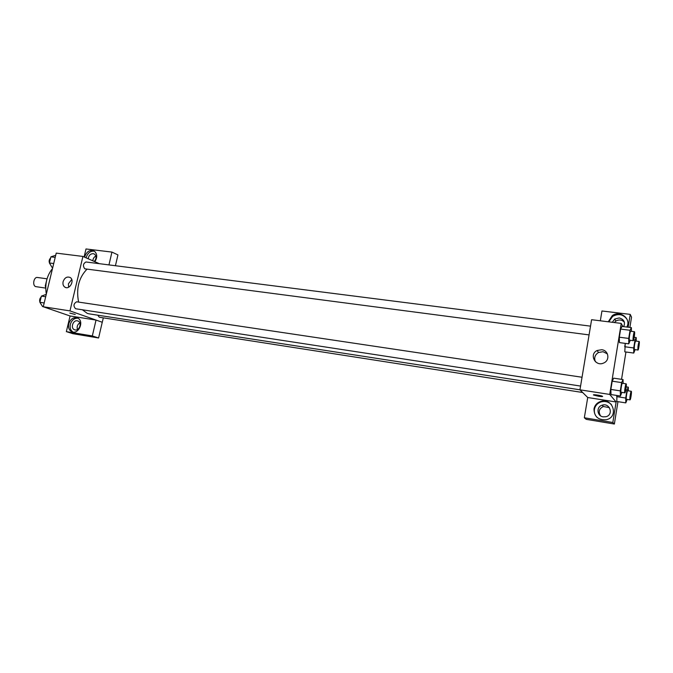 <?xml version="1.0" encoding="UTF-8"?>
<svg xmlns="http://www.w3.org/2000/svg" width="673" height="673" viewBox="0 0 673 673"><rect width="100%" height="100%" fill="white"/><g stroke="black" fill="none" stroke-linecap="round" stroke-linejoin="round"><path stroke-width="1.01" d="M47.034 278.815L37.427 277.478C33.801 276.721 32.119 285.554 35.694 286.614L45.722 288.111M45.781 286.042L45.276 285.966L46.639 280.33M46.681 280.161L46.917 279.253M45.276 285.966L45.722 287.657M46.319 294.118C44.746 284.166 46.807 275.636 52.502 268.544M70.076 315.982L66.358 331.629L92.327 335.945L96.037 320.07L70.076 315.982L43.265 306.762L56.229 253.115L82.922 256.438L99.293 263.673M84.579 257.17L84.68 256.699C86.884 251.105 90.182 249.304 94.565 251.315C97.349 254.15 97.442 257.616 94.826 261.696M84.1 256.96L86.001 248.968L111.945 252.089L108.95 264.901M94.405 251.197C90.502 250.785 87.776 252.846 86.237 257.389L86.136 257.86M88.23 258.777C88.701 255.488 90.359 253.78 93.185 253.645L94.641 254.226C96.601 256.363 96.475 258.769 94.254 261.444M92.849 260.821C93.017 258.617 94.018 257.027 95.86 256.043M111.945 252.089L117.943 254.907L115.428 265.726M63.102 281.701C64.633 277.671 66.997 276.283 70.185 277.512C75.014 280.296 69.546 290.29 64.894 287.178C63.22 286 62.623 284.174 63.102 281.701M103.314 317.858L102.288 322.266L69.967 310.892L43.265 306.762M69.967 310.892L82.922 256.438M71.733 279.497L68.419 283.779L68.596 287.236M75.233 314.476L69.815 313.08L75.233 314.476M96.037 320.07L102.288 322.266M68.722 323.881C70.556 318.783 73.567 316.865 77.74 318.102C84.621 321.147 78.447 335.12 71.733 331.68C69.058 330.182 68.057 327.583 68.722 323.881M77.917 318.194C74.24 318.068 71.708 320.138 70.329 324.411C69.681 327.936 70.589 330.485 73.063 332.058M77.302 320.802L78.177 321.08C82.156 322.762 79.38 330.889 75.149 329.938L74.367 329.703C70.303 328.096 73.029 319.877 77.302 320.802M77.471 329.484C76.646 326.741 77.42 324.529 79.793 322.855M92.327 335.945L98.586 337.981L102.254 322.258M66.358 331.629L72.777 333.673L98.586 337.981M76.932 301.874L76.655 301.798C73.517 303.691 73.155 306.005 75.578 308.739L580.572 386.066M97.787 315.191L99.284 317.227L582.658 392.502M590.524 326.144L85.993 261.982C83.099 263.58 82.695 265.86 84.773 268.813L589.068 334.902M87.01 269.158C78.8 277.655 75.999 288.633 78.606 302.093M82.384 309.782L87.313 313.399L88.996 313.828L579.949 389.81M587.731 397.516L584.332 417.773L612.825 422.509L616.123 401.991L587.731 397.516L579.949 389.818L591.592 319.709L621.238 323.402L622.887 326.556M624.393 322.232C621.919 319.7 619.076 319.313 615.871 321.071L614.331 322.544M609.393 407.645L603.395 406.492C599.147 408.578 598.171 411.657 600.459 415.737M584.332 417.773L586.208 419.338L614.365 424.032L617.965 401.655M621.549 379.336L625.94 351.987M629.886 327.431L631.535 317.193L630.222 314.375L628.161 327.221M612.304 322.291L614.752 319.01L619.253 317.942C624.022 319.33 625.495 322.232 623.686 326.657M627.118 319.448C623.349 314.299 618.512 313.281 612.623 316.386L608.779 321.854M608.257 321.787L612.245 315.679C619.942 309.79 631.661 318.834 626.782 327.044M603.193 416.856C596.901 416.116 596.076 406.778 602.142 405.196C609.881 402.462 613.953 414.963 605.868 416.747L603.193 416.856M611.463 404.624C608.442 401.722 604.909 400.847 600.863 401.983C597.304 403.295 595.159 405.752 594.427 409.344C594.007 412.473 594.932 415.207 597.212 417.538M593.99 408.915C594.722 405.314 596.867 402.858 600.442 401.537C612.733 396.986 619.303 417.041 606.306 419.725C598.238 420.238 594.133 416.637 593.99 408.915M612.825 422.509L614.365 424.032M600.324 320.802L601.948 310.976L630.222 314.375M633.722 347.949L624.729 346.738L625.267 343.373L624.805 351.844L633.747 353.056L633.722 347.949L634.967 340.151L636.221 337.552L636.229 341.118M630.256 340.294L628.775 343.836L619.429 342.607L619.32 337.207L620.632 329.08L622.045 326.439M621.902 392.393L620.405 396.002L611.025 394.563L610.857 389.431L612.194 381.187L613.675 378.159M625.722 398.029L616.695 396.633L616.889 395.463L616.821 401.487L625.797 402.883L625.722 398.029L626.984 390.13L628.304 387.177L628.346 390.836M616.123 401.991L609.73 394.428L621.238 323.402M601.696 349.724C608.686 350.339 610.234 360.417 603.698 362.999C595.445 367.071 588.799 354.385 597.094 350.515L601.696 349.724M609.73 394.428L579.949 389.818M607.391 353.872L603.075 351.718L598.516 352.492C594.89 354.806 593.864 357.885 595.42 361.729M593.468 394.874L598.608 396.254L593.712 395.085C591.601 394.126 600.695 395.32 602.394 396.229C603.025 396.691 601.755 396.7 598.608 396.262L602.646 396.447M620.405 396.002L620.304 390.87L621.633 382.592L623.047 379.555L623.114 383.383M626.151 383.837L622.374 383.274C621.734 382.937 620.397 391.703 621.011 392.224L624.847 392.847C625.52 393.158 626.883 383.736 626.151 383.837C625.528 383.501 624.191 392.283 624.788 392.805L624.847 392.847M623.047 379.555L613.675 378.176L612.194 381.187L610.857 389.431L620.304 390.87M621.633 382.592L612.194 381.187M628.775 343.836L628.725 338.435L630.037 330.275L631.383 327.625L631.409 331.343M634.454 331.73L630.694 331.251C630.079 330.923 628.826 339.369 629.381 340.109L633.217 340.681C633.882 340.984 635.177 331.612 634.454 331.73C633.857 331.41 632.603 339.857 633.133 340.605L633.217 340.681M631.383 327.625L622.037 326.447L620.632 329.08L619.32 337.207L628.725 338.435M630.037 330.275L620.632 329.08M627.177 399.434L625.797 402.883M631.274 391.282L627.673 390.735C627.085 390.407 625.806 398.811 626.37 399.274L630.029 399.88C630.643 400.174 631.947 391.181 631.274 391.282C630.71 390.963 629.432 399.375 629.978 399.838L630.029 399.88M628.304 387.177L626.235 386.866M626.984 390.13L625.789 389.945M635.119 349.657L633.747 353.056M639.173 341.497L635.581 341.034C634.622 343.356 634.202 346.183 634.319 349.489L637.987 350.044C638.584 350.33 639.83 341.388 639.173 341.497C638.231 343.836 637.811 346.662 637.911 349.977L637.987 350.044M636.221 337.552L634.218 337.299M634.967 340.151L633.621 339.974M43.282 306.711L42.601 306.602L39.884 302.303L41.39 296.103L46.26 294.362M44.182 302.959L39.884 302.303M45.688 296.751L41.39 296.103M41.162 297.054C39.732 298.4 39.312 300.108 39.917 302.169M52.755 267.509L52.073 267.425L49.415 262.975L50.904 256.842L55.699 255.303M53.714 263.53L49.415 262.975M55.203 257.38L50.904 256.842M50.635 257.936C48.893 259.786 48.675 261.78 49.979 263.917M67.468 315.09L67.048 314.947M64.894 287.178L66.03 287.607M71.733 331.68L72.751 332.008M75.04 329.921L74.367 329.703M76.655 301.798L582.036 377.25M615.871 321.071L614.752 319.01M612.245 315.679L612.623 316.386M603.395 406.492L602.142 405.196M600.442 401.537L600.863 401.983M597.094 350.515L598.516 352.492"/></g></svg>

